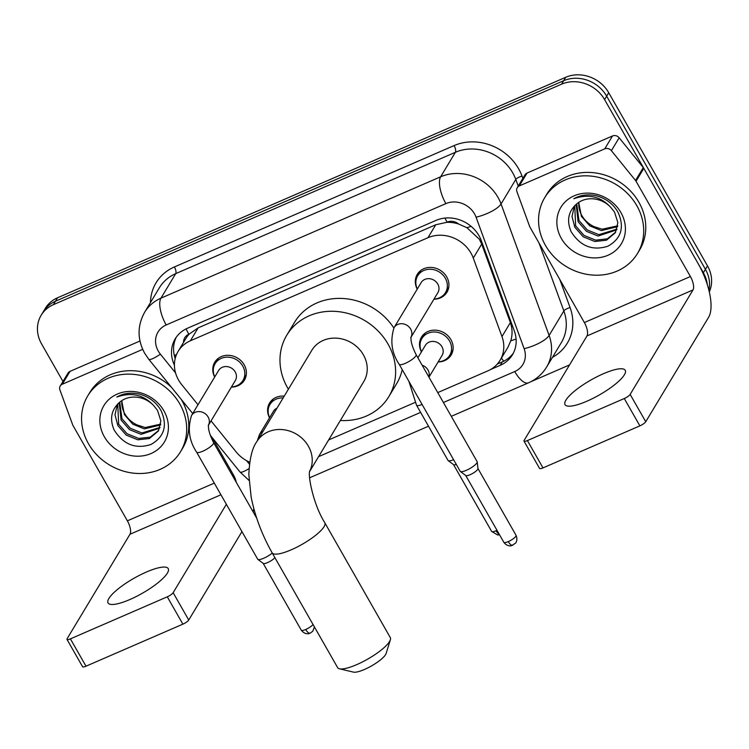 <?xml version="1.0" encoding="UTF-8"?>
<svg xmlns="http://www.w3.org/2000/svg" width="749" height="749" viewBox="0 0 749 749"><rect width="100%" height="100%" fill="white"/><g stroke="black" fill="none" stroke-linecap="round" stroke-linejoin="round"><path stroke-width="1.12" d="M421.434 351.899A17.321 15.354 31 0 1 421.481 337.116A17.321 15.354 31 0 1 436.096 330.215A17.321 15.354 31 0 1 450.954 339.7A17.321 15.354 31 0 1 451.17 354.979A17.321 15.354 31 0 1 438.128 361.945M214.682 377.037A17.321 15.354 31 0 1 214.738 362.254A17.321 15.354 31 0 1 229.353 355.354A17.321 15.354 31 0 1 244.202 364.838A17.321 15.354 31 0 1 244.427 380.118A17.321 15.354 31 0 1 231.385 387.093M417.221 289.151A17.321 15.354 31 0 1 417.277 274.368A17.321 15.354 31 0 1 431.892 267.468A17.321 15.354 31 0 1 446.741 276.952A17.321 15.354 31 0 1 446.966 292.232A17.321 15.354 31 0 1 433.924 299.197M437.762 392.598L487.852 370.867A32.488 28.79 -149 0 0 500.098 360.278L507.906 347.302L510.752 340.832C512.597 334.7 512.475 328.624 510.378 322.585L481.691 244.09L479.351 239.24L466.889 227.696L458.697 224.045A10.832 9.597 -149 0 0 447.106 222.135A32.488 12.724 -113.5 0 1 444.943 218.081M500.098 360.278A32.488 28.79 -149 0 0 501.97 336.554L473.284 258.059A32.488 28.79 -149 0 0 470.99 253.134A32.488 28.79 -149 0 0 427.979 237.695L190.368 340.795A32.488 28.79 -149 0 0 178.131 351.384A32.488 28.79 -149 0 0 181.67 384.593L197.998 404.769M447.106 222.135L446.619 222.35A32.488 28.79 31 0 1 458.697 224.045M178.131 351.384L185.892 338.482A32.488 28.79 31 0 1 189.328 333.988L188.842 334.204A10.832 9.597 -149 0 0 183.533 342.415M446.619 222.35L435.759 224.766L198.148 327.875L189.328 333.988M328.633 439.953L415.049 402.456M211.04 420.891L236.141 451.909A32.488 28.79 -149 0 0 249.717 462.245M269.528 417.811A17.321 15.354 31 0 1 269.574 403.028A17.321 15.354 31 0 1 284.236 396.137M490.483 369.566L500.229 365.334A32.488 28.79 -149 0 0 512.466 354.745A32.488 28.79 -149 0 0 514.348 331.021L481.354 240.747A32.488 28.79 -149 0 0 479.06 235.823A32.488 28.79 -149 0 0 436.049 220.384L187.447 328.259A32.488 28.79 -149 0 0 175.21 338.838A32.488 28.79 -149 0 0 174.423 365.175M62.982 381.456L41.569 343.913A32.488 28.79 31 0 1 41.158 315.263A32.488 28.79 31 0 1 53.394 304.674L561.581 84.169A32.488 28.79 31 0 1 604.593 99.608L703.358 272.748A32.488 28.79 31 0 1 707.29 284.554M569.549 364.913L530.947 381.672M41.158 315.263L45.296 308.382A32.488 28.79 31 0 1 57.533 297.793L565.72 77.287A32.488 28.79 31 0 1 608.731 92.726L707.496 265.876L705.427 269.312A32.488 28.79 31 0 1 708.9 290.284A32.488 28.79 31 0 0 705.427 269.312L606.662 96.172L705.427 269.312L703.358 272.748M565.72 77.287L563.651 80.723A32.488 28.79 31 0 1 606.662 96.172A32.488 28.79 31 0 0 563.651 80.723L55.463 301.238L563.651 80.723L561.581 84.169M43.227 311.827A32.488 28.79 31 0 1 55.463 301.238A32.488 28.79 31 0 0 43.227 311.827M175.191 358.528A32.488 28.79 31 0 1 176.315 337.162M513.43 352.985A32.488 28.79 31 0 1 502.298 361.898L497.327 364.051M707.496 265.876A32.488 28.79 31 0 1 709.284 291.895M545.431 245.344A54.143 47.983 31 0 1 544.748 197.596A54.143 47.983 31 0 1 590.418 176.034A54.143 47.983 31 0 1 636.828 205.685A54.143 47.983 31 0 1 637.521 253.434A54.143 47.983 31 0 1 591.841 274.995A54.143 47.983 31 0 1 545.431 245.344M544.748 197.596L546.817 194.16A54.143 47.983 31 0 1 592.487 172.598A54.143 47.983 31 0 1 638.897 202.249A54.143 47.983 31 0 1 639.59 249.997L637.521 253.434M620.93 212.585A35.297 31.28 31 0 1 608.076 255.222A35.297 31.28 31 0 1 561.338 238.444A35.297 31.28 31 0 1 574.183 195.807A35.297 31.28 31 0 1 620.93 212.585M571.075 231.581C580.25 246.196 592.525 251.074 607.888 246.215C621.277 238.641 624.694 227.378 618.122 212.444C613.468 204.243 606.418 198.738 596.972 195.938C588.499 193.897 580.765 194.834 573.781 198.747C588.386 193.598 600.698 196.453 610.716 207.314A24.474 21.684 31 0 0 577.423 203.325C568.435 210.778 566.319 220.197 571.075 231.581M574.736 205.582L575.653 225.87L584.023 235.42L595.614 240.139L607.242 238.865L615.734 232.05M574.417 205.909L572.002 216.48L574.839 227.237L583.199 236.787L594.79 241.496L606.418 240.232L615.341 232.742L617.869 222.622L614.508 212.042L610.716 207.314M576.739 203.831L578.94 220.412L587.31 229.962L598.891 234.671L617.007 229.1M576.159 204.29L578.116 221.779L586.486 231.329L598.077 236.038L616.736 229.868M617.738 225.823L602.177 229.213L594.229 226.704A24.474 21.684 31 0 1 581.861 215.562A24.474 21.684 31 0 1 578.837 202.305M578.724 202.389L581.402 216.321L589.772 225.87L601.363 230.58L617.607 226.675M586.86 401.23A34.651 8.576 -29.7 0 0 625.237 370.315A34.651 8.576 -29.7 0 0 603.413 373.723A34.651 8.576 -29.7 0 0 565.036 404.647A34.651 8.576 -29.7 0 0 586.86 401.23M519.282 185.939A5.412 4.794 -149 0 0 517.241 187.709L525.002 174.807A5.412 4.794 31 0 1 527.043 173.047L519.282 185.939L604.743 148.854L612.504 135.962A5.412 4.794 31 0 1 619.151 137.779L643.288 167.589A5.412 4.794 31 0 1 643.803 168.347L698.152 263.639A43.311 16.965 -113.5 0 1 708.601 317.286L645.741 421.734A5.412 1.339 150.3 0 1 639.88 425.863L624.282 398.524A5.412 1.339 -29.7 0 0 630.143 394.395L693.003 289.947A10.832 4.241 66.5 0 0 690.4 276.531L636.041 181.249A5.412 4.794 -149 0 0 635.526 180.481L611.39 150.671A5.412 4.794 -149 0 0 604.743 148.854M527.043 173.047L612.504 135.962M517.241 187.709A5.412 4.794 -149 0 0 516.932 191.66L529.637 226.432A5.412 4.794 -149 0 0 530.02 227.256L584.37 322.538A10.832 4.241 66.5 0 1 586.982 335.945L524.122 440.393A5.412 1.339 -29.7 0 0 523.991 441.095A5.412 1.339 -29.7 0 0 527.399 440.562L542.997 467.9L639.88 425.863M542.997 467.9A5.412 1.339 150.3 0 1 539.58 468.434L523.991 441.095M527.399 440.562L624.282 398.524M390.379 639.74L386.138 653.446A19.493 4.822 150.3 0 1 364.501 669.447A19.493 4.822 150.3 0 1 353.406 672.115L339.447 668.791A30.316 7.509 -29.7 0 0 356.721 664.635A30.316 7.509 -29.7 0 0 390.379 639.74A30.316 7.509 -29.7 0 0 390.295 637.577L324.804 522.755A30.316 7.509 150.3 0 1 291.23 549.813A30.316 7.509 150.3 0 1 272.13 552.799L337.63 667.621A30.316 7.509 -29.7 0 0 339.447 668.791M309.646 471.505L363.78 381.559A30.316 26.87 -149 0 0 363.387 354.82A30.316 26.87 -149 0 0 337.396 338.22A30.316 26.87 -149 0 0 311.818 350.298L256.823 441.676C252.198 447.808 249.539 458.847 248.837 474.782L251.13 496.961C254.95 516.164 261.953 534.777 272.13 552.799M288.393 389.218A59.555 52.776 31 0 1 287.532 387.739A59.555 52.776 31 0 1 286.773 335.215A59.555 52.776 31 0 1 337.013 311.5A59.555 52.776 31 0 1 388.066 344.119A59.555 52.776 31 0 1 388.825 396.633A59.555 52.776 31 0 1 340.355 420.479M286.773 335.215L294.535 322.323A59.555 52.776 31 0 1 393.852 327.996M402.213 369.622A59.555 52.776 31 0 1 396.586 383.741L388.825 396.633M410.77 337.668L411.061 337.069C410.574 341.16 412.259 347.021 416.107 354.642A9.746 2.416 150.3 0 1 405.321 363.331A9.746 2.416 150.3 0 1 404.806 363.555A9.746 2.416 150.3 0 1 399.18 364.295C391.652 353.06 389.948 340.832 394.077 327.622L421.181 282.57A9.746 8.632 31 0 1 429.402 278.694A9.746 8.632 31 0 1 437.762 284.03A9.746 8.632 31 0 1 437.884 292.625L411.023 337.256M417.315 289.002A16.244 14.39 31 0 1 417.689 275.782A16.244 14.39 31 0 1 431.387 269.312A16.244 14.39 31 0 1 445.309 278.207A16.244 14.39 31 0 1 445.524 292.531A16.244 14.39 31 0 1 434.017 299.048M416.107 354.642L477.132 461.627A9.746 2.416 150.3 0 1 477.216 461.871A9.746 2.416 150.3 0 1 476.898 462.882A9.746 2.416 150.3 0 1 466.337 470.316A9.746 2.416 150.3 0 1 460.382 471.477A9.746 2.416 150.3 0 1 460.204 471.28L399.18 364.295M477.899 468.434A7.041 1.741 150.3 0 1 477.956 468.612A7.041 1.741 150.3 0 1 477.731 469.342A7.041 1.741 150.3 0 1 470.11 474.716A7.041 1.741 150.3 0 1 465.803 475.549L460.382 471.477M208.231 425.554L208.522 424.955C208.035 429.046 209.711 434.907 213.568 442.528A9.746 2.416 150.3 0 1 202.773 451.226A9.746 2.416 150.3 0 1 202.267 451.441A9.746 2.416 150.3 0 1 196.641 452.181C189.104 440.946 187.409 428.728 191.529 415.508L218.642 370.455A9.746 8.632 31 0 1 226.863 366.579A9.746 8.632 31 0 1 235.214 371.916A9.746 8.632 31 0 1 235.345 380.511L208.484 425.142M214.776 376.887A16.244 14.39 31 0 1 215.141 363.668A16.244 14.39 31 0 1 228.848 357.207A16.244 14.39 31 0 1 242.77 366.102A16.244 14.39 31 0 1 242.976 380.417A16.244 14.39 31 0 1 231.469 386.933M272.262 553.034A9.746 2.416 150.3 0 1 263.798 558.211A9.746 2.416 150.3 0 1 257.834 559.363A9.746 2.416 150.3 0 1 257.665 559.166L196.641 452.181M274.892 557.64A7.041 1.741 150.3 0 1 267.562 562.602A7.041 1.741 150.3 0 1 263.255 563.435L257.834 559.363M417.895 357.769L425.395 345.317A9.746 8.632 31 0 1 433.615 341.441A9.746 8.632 31 0 1 441.966 346.778A9.746 8.632 31 0 1 442.088 355.372L428.962 377.178M421.518 351.749A16.244 14.39 31 0 1 421.893 338.529A16.244 14.39 31 0 1 435.6 332.06A16.244 14.39 31 0 1 449.522 340.954A16.244 14.39 31 0 1 449.728 355.279A16.244 14.39 31 0 1 438.221 361.795M456.328 464.474A7.041 1.741 150.3 0 1 453.622 464.698L448.202 460.626A9.746 2.416 150.3 0 1 448.024 460.429L416.528 405.209L408.87 381.278M453.604 459.708A9.746 2.416 150.3 0 1 448.202 460.626M257.216 441.03L259.519 434.448L273.488 411.238A9.746 8.632 31 0 1 277.018 408.121M269.612 417.661A16.244 14.39 31 0 1 269.986 404.451A16.244 14.39 31 0 1 283.15 397.944M129.858 599.537A34.651 8.576 -29.7 0 0 168.235 568.613A34.651 8.576 -29.7 0 0 146.42 572.021A34.651 8.576 -29.7 0 0 108.043 602.945A34.651 8.576 -29.7 0 0 129.858 599.537M62.289 384.237A5.412 4.794 -149 0 0 60.248 386.007L68.009 373.114A5.412 4.794 31 0 1 70.041 371.345L62.289 384.237L142.685 349.352M70.041 371.345L139.969 341.001M253.789 508.449A43.311 16.965 -113.5 0 1 253.125 511.876M241.946 531.621L188.739 620.032A5.412 1.339 150.3 0 1 182.878 624.16L167.28 596.822A5.412 1.339 -29.7 0 0 173.15 592.693L226.357 504.283M60.248 386.007A5.412 4.794 -149 0 0 59.929 389.957L72.644 424.73A5.412 4.794 -149 0 0 73.018 425.554L127.377 520.836A10.832 4.241 66.5 0 1 129.98 534.252L67.12 638.7A5.412 1.339 -29.7 0 0 66.989 639.393A5.412 1.339 -29.7 0 0 70.397 638.86L85.995 666.198L182.878 624.16M85.995 666.198A5.412 1.339 150.3 0 1 82.587 666.732L66.989 639.393M70.397 638.86L167.28 596.822M236.272 482.328A10.832 4.241 66.5 0 0 233.398 474.829L212.126 437.538M88.429 443.642A54.143 47.983 31 0 1 87.745 395.893A54.143 47.983 31 0 1 133.416 374.341A54.143 47.983 31 0 1 179.835 403.983A54.143 47.983 31 0 1 180.518 451.731A54.143 47.983 31 0 1 134.848 473.293A54.143 47.983 31 0 1 88.429 443.642M87.745 395.893L89.814 392.457A54.143 47.983 31 0 1 171.371 387.186M181.146 399.264A54.143 47.983 31 0 1 181.904 400.546A54.143 47.983 31 0 1 182.587 448.295L180.518 451.731M163.928 410.883A35.297 31.28 31 0 1 151.083 453.519A35.297 31.28 31 0 1 104.336 436.742A35.297 31.28 31 0 1 117.19 394.105A35.297 31.28 31 0 1 163.928 410.883M114.073 429.879C123.248 444.494 135.522 449.381 150.886 444.522C164.274 436.939 167.692 425.685 161.129 410.742C156.475 402.541 149.425 397.036 139.979 394.236C131.496 392.204 123.772 393.131 116.778 397.045C131.384 391.896 143.696 394.76 153.714 405.621A24.474 21.684 31 0 0 120.43 401.623C111.432 409.076 109.317 418.494 114.073 429.879M117.733 403.889L118.66 424.168L127.021 433.718L138.612 438.437L150.24 437.163L158.741 430.347M117.415 404.207L115 414.777L117.836 425.535L126.207 435.085L137.788 439.803L149.416 438.53L158.348 431.04L160.876 420.919L157.505 410.34L153.714 405.621M119.737 402.129L121.947 418.71L130.307 428.259L141.898 432.978L160.005 427.398M119.166 402.588L121.123 420.077L129.493 429.626L141.074 434.336L159.734 428.166M160.735 424.121L145.184 427.52L137.236 425.001A24.474 21.684 31 0 1 124.858 413.869A24.474 21.684 31 0 1 121.844 400.603M121.722 400.687L124.409 414.618L132.77 424.168L144.36 428.877L160.604 424.973M481.691 244.09L473.284 258.059M174.33 355.532A32.488 5.711 -39 0 0 176.539 354.483M503.712 361.233A32.488 12.724 -113.5 0 1 501.456 358.022M510.752 340.832A32.488 10.13 -20.1 0 0 516.089 338.979M466.889 227.696A32.488 10.13 -20.1 0 0 471.121 226.367M188.842 334.204A32.488 12.724 -113.5 0 1 186.08 328.895M435.759 224.766L427.979 237.695M510.378 322.585L501.97 336.554M198.148 327.875L190.368 340.795M443.408 402.494L514.722 371.551A21.655 19.193 -149 0 0 524.131 348.678L476.074 217.191A21.655 19.193 -149 0 0 474.548 213.905A21.655 19.193 -149 0 0 445.87 203.616L166.184 324.972A21.655 19.193 -149 0 0 158.301 351.131A21.655 19.193 -149 0 0 160.389 354.174L175.538 372.899M166.184 324.972A21.655 8.482 66.5 0 1 160.969 298.149L440.646 176.792A43.311 38.386 31 0 1 498.001 197.38A43.311 38.386 31 0 1 501.053 203.953L515.799 179.451A43.311 38.386 -149 0 0 512.747 172.879A43.311 38.386 -149 0 0 455.392 152.29L175.706 273.647A43.311 38.386 -149 0 0 159.387 287.766L144.651 312.267A43.311 38.386 31 0 1 160.969 298.149L175.706 273.647A5.412 2.116 -113.5 0 0 174.405 266.944L454.091 145.587A5.412 2.116 -113.5 0 1 455.392 152.29L440.646 176.792A21.655 8.482 66.5 0 0 445.87 203.616M144.651 312.267C137.236 325.731 137.236 339.4 144.669 353.266L148.723 359.202A21.655 3.811 -39 0 0 160.389 354.174M454.091 145.587A48.722 43.18 31 0 1 518.608 168.75A48.722 43.18 31 0 1 522.044 176.137L522.858 178.374M559.821 279.499L570.101 307.624A48.722 43.18 31 0 1 552.444 357.367M150.483 302.568A48.722 43.18 31 0 1 174.405 266.944M604.593 99.608L608.731 92.726M53.394 304.674L57.533 297.793M476.074 217.191A21.655 6.75 -20.1 0 0 501.053 203.953L549.111 335.43L563.857 310.938L539.065 243.107M524.131 348.678A21.655 6.75 -20.1 0 0 549.111 335.43A43.311 38.386 31 0 1 546.611 367.066L561.347 342.565A43.311 38.386 -149 0 0 563.857 310.938A5.412 1.685 159.9 0 1 570.101 307.624M518.224 186.08L515.799 179.451A5.412 1.685 159.9 0 1 522.044 176.137M246.59 460.682L249.445 464.211M318.578 456.656L420.62 412.381M210.254 435.225L239.97 471.945A21.655 3.811 -39 0 0 249.024 468.612M514.722 371.551A21.655 8.482 66.5 0 0 528.513 382.823C536.218 379.425 542.248 374.172 546.611 367.066M502.298 361.898L500.229 365.334M586.982 335.945L693.003 289.947M584.37 322.538L690.4 276.531M643.803 168.347L636.041 181.249M630.143 394.395L645.741 421.734M635.526 180.481L643.288 167.589M619.151 137.779L611.39 150.671M309.674 471.318A30.316 26.87 -149 0 0 308.391 446.207A30.316 26.87 -149 0 0 268.245 431.789A30.316 26.87 -149 0 0 256.823 441.676M503.824 542.295C507.363 547.088 512.101 545.721 511.511 545.665L515.349 543.315C515.293 543.643 518.252 540.347 516.052 535.32A7.041 1.741 150.3 0 1 508.262 541.602A7.041 1.741 150.3 0 1 503.824 542.295L465.719 475.484M512.747 545.263A7.041 2.753 -113.5 0 1 508.262 541.602M394.077 327.622A9.746 8.632 31 0 1 397.242 324.682A9.746 8.632 31 0 1 410.649 329.073A9.746 8.632 31 0 1 411.032 337.2M313.045 624.526A7.041 1.741 150.3 0 1 305.714 629.488A7.041 1.741 150.3 0 1 301.285 630.181L263.18 563.37M314.43 626.95L312.81 631.201L310.198 633.148A7.041 2.753 -113.5 0 1 305.714 629.488M191.529 415.508A9.746 8.632 31 0 1 194.693 412.568A9.746 8.632 31 0 1 208.11 416.959A9.746 8.632 31 0 1 208.494 425.086M496.999 530.329A7.041 1.741 150.3 0 1 496.081 530.751A7.041 1.741 150.3 0 1 491.653 531.444L453.548 464.642M499.255 534.29A7.041 2.753 -113.5 0 1 496.081 530.751M422.127 365.175A9.746 8.632 31 0 1 427.997 369.987A9.746 8.632 31 0 1 428.849 376.972M422.108 404.488A9.746 2.416 150.3 0 1 416.528 405.209M259.519 434.448A9.746 8.632 31 0 1 262.684 431.508A9.746 8.632 31 0 1 263.049 431.33M129.98 534.252L220.936 494.78M127.377 520.836L214.289 483.124M232.274 475.315L233.398 474.829M173.15 592.693L188.739 620.032M239.97 471.945L249.014 480.427M309.609 477.806L428.512 426.209M451.301 416.322L528.513 382.823M148.723 359.202L192.708 413.551M324.804 522.755C313.279 504.583 307.67 474.978 309.758 470.859M417.689 275.782L420.957 270.352M477.956 468.612L477.216 461.871M445.524 292.531L448.791 287.101M516.052 535.32L477.946 468.509M215.141 363.668L218.418 358.237M242.976 380.417L246.252 374.987M213.568 442.528L256.71 518.158M301.285 630.181C304.824 634.974 309.562 633.607 308.972 633.551L310.198 633.148M421.893 338.529L425.17 333.09M449.728 355.279L452.995 349.849M491.653 531.444L497.757 535.001L499.536 534.767M269.986 404.451L273.263 399.011"/></g></svg>
